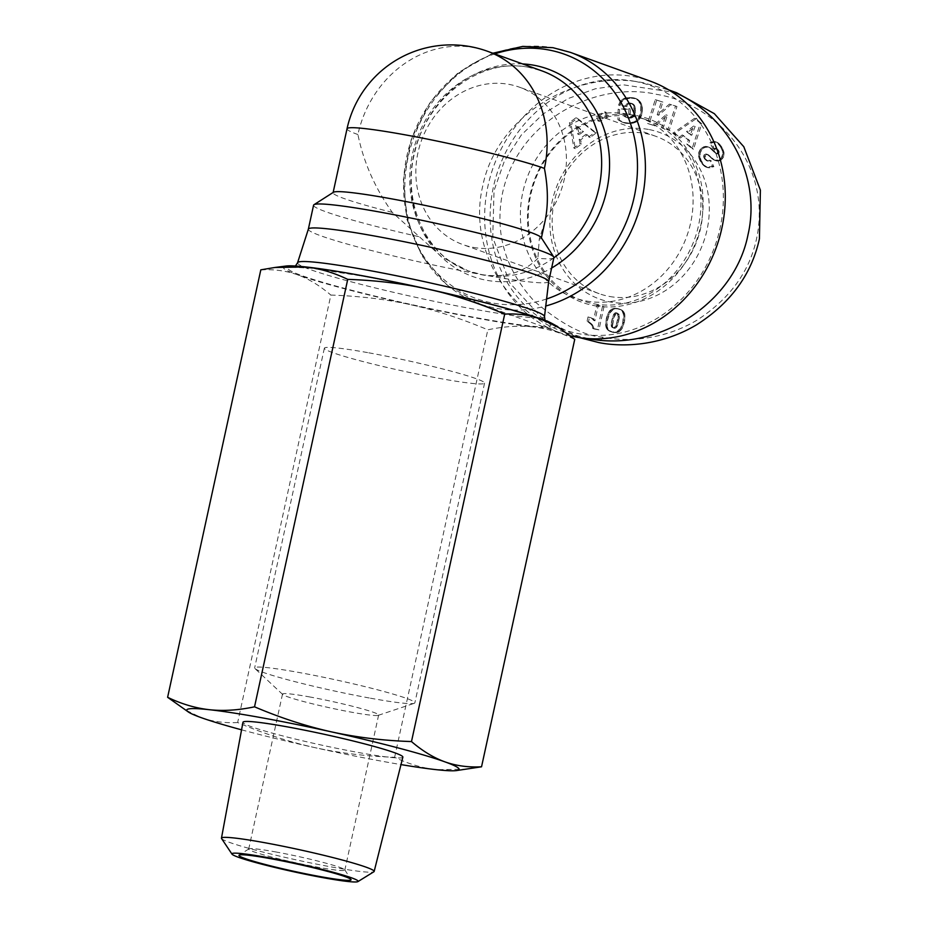 <?xml version="1.0" encoding="UTF-8"?>
<svg xmlns="http://www.w3.org/2000/svg" width="928" height="928" viewBox="0 0 928 928"><rect width="100%" height="100%" fill="white"/><g stroke="black" fill="none" stroke-linecap="round" stroke-linejoin="round"><path stroke-width="0.7" stroke-dasharray="4.64 3.48" d="M548.668 281.578L548.668 281.555A122.983 8.364 12.3 0 1 548.668 281.578A122.983 8.364 12.3 0 1 482.038 274.653A122.983 8.364 12.3 0 1 308.351 229.181L308.351 229.158M553.9 257.601A122.983 8.364 12.3 0 1 537.892 258.274C523.67 272.658 505.052 278.11 482.038 274.653L468.141 270.883L441.89 257.033L392.266 212.361C375.016 188.094 363.556 162.168 357.918 134.548A106.581 94.494 109.8 0 1 473.814 47.583A106.581 94.494 109.8 0 1 487.281 51.202M541.221 237.591A106.581 7.25 12.3 0 1 541.36 238.125A106.581 7.25 12.3 0 1 539.272 239.041L537.892 258.274M544.91 221.838L539.272 239.041M570.465 335.855A133.644 118.482 109.8 0 1 559.677 332.607A133.644 118.482 109.8 0 1 490.46 176.1A133.644 118.482 109.8 0 1 633.372 76.606A133.644 118.482 109.8 0 1 650.25 81.142M609.673 296.496A83.624 74.136 -70.2 0 0 699.097 234.227A83.624 74.136 -70.2 0 0 655.783 136.288A83.624 74.136 -70.2 0 0 645.215 133.458A83.624 74.136 -70.2 0 0 555.791 195.715A83.624 74.136 -70.2 0 0 599.105 293.654A83.624 74.136 -70.2 0 0 609.673 296.496M473.35 247.393A83.624 74.136 -70.2 0 0 562.786 185.136A83.624 74.136 -70.2 0 0 519.471 87.197A83.624 74.136 -70.2 0 0 508.904 84.355A83.624 74.136 -70.2 0 0 419.479 146.624A83.624 74.136 -70.2 0 0 462.794 244.551A83.624 74.136 -70.2 0 0 473.35 247.393M648.405 129.433A88.543 78.497 -70.2 0 0 552.114 201.678A88.543 78.497 -70.2 0 0 610.763 302.052A88.543 78.497 -70.2 0 0 707.055 229.808A88.543 78.497 -70.2 0 0 648.405 129.433M594.21 303.85A95.92 85.04 -70.2 0 0 696.789 232.429A95.92 85.04 -70.2 0 0 647.106 120.095A95.92 85.04 -70.2 0 0 634.984 116.835A95.92 85.04 -70.2 0 0 532.405 188.256A95.92 85.04 -70.2 0 0 582.088 300.591A95.92 85.04 -70.2 0 0 594.21 303.85M586.357 301.02A95.92 85.04 -70.2 0 0 688.936 229.599A95.92 85.04 -70.2 0 0 639.253 117.264A95.92 85.04 -70.2 0 0 627.131 114.016A95.92 85.04 -70.2 0 0 524.552 185.426A95.92 85.04 -70.2 0 0 574.246 297.772A95.92 85.04 -70.2 0 0 586.357 301.02M594.581 305.706A97.568 86.501 -70.2 0 0 700.663 226.096A97.568 86.501 -70.2 0 0 636.051 115.501A97.568 86.501 -70.2 0 0 529.958 195.112A97.568 86.501 -70.2 0 0 594.581 305.706M579.64 337.653L541.964 317.944L509.866 283.028L492.756 237.429L494.032 190.623L504.414 161.02L521.42 134.885L543.251 113.877L568.342 98.472L595.289 88.798L622.885 84.75L676.686 92.765M588.097 338.592L565.372 332.549C505.342 311.959 468.454 246.86 482.618 186.516C496.028 117.891 572.576 68.417 643.197 82.731L668.96 90.051M634.276 81.246A129.537 114.84 -70.2 0 0 493.418 186.946A129.537 114.84 -70.2 0 0 579.211 333.79A129.537 114.84 -70.2 0 0 720.082 228.091A129.537 114.84 -70.2 0 0 634.276 81.246M467.515 769.15L436.415 769.683C422.426 768.106 408.494 763.964 394.632 757.271C366.49 756.343 339.776 753.095 314.476 747.55C289.2 741.901 263.598 733.561 237.661 722.529L330.867 295.069C359.588 296.067 386.303 299.315 411.011 304.79C435.731 310.254 461.332 318.594 487.826 329.811C504.229 326.378 519.274 325.415 532.95 326.923A139.374 9.477 12.3 0 1 480.112 318.791A139.374 9.477 12.3 0 1 411.011 304.79A139.374 9.477 12.3 0 1 297.505 274.804A139.374 9.477 12.3 0 1 286.056 266.034M402.856 757.144A81.826 5.568 12.3 0 1 358.521 752.527A81.826 5.568 12.3 0 1 242.962 722.274M221.583 838.552A78.138 5.313 -167.7 0 0 331.818 867.03A78.138 5.313 -167.7 0 0 373.891 871.752M309.163 696.847A49.196 3.341 12.3 0 1 378.636 715.036A49.196 3.341 12.3 0 1 378.241 715.337A49.196 3.341 12.3 0 1 351.979 712.275A49.196 3.341 12.3 0 1 282.738 694.515A49.196 3.341 12.3 0 1 282.506 694.074A49.196 3.341 12.3 0 1 309.163 696.847M275.361 851.869A49.196 3.341 12.3 0 1 344.775 869.814A49.196 3.341 12.3 0 1 344.833 870.058A49.196 3.341 12.3 0 1 318.188 867.286A49.196 3.341 12.3 0 1 248.704 849.097A49.196 3.341 12.3 0 1 248.866 848.9A49.196 3.341 12.3 0 1 275.361 851.869M241.558 729.826A139.374 9.477 -167.7 0 0 314.476 747.55A139.374 9.477 -167.7 0 0 383.577 761.54A139.374 9.477 -167.7 0 0 400.977 764.591M368.776 352.814A81.989 5.58 12.3 0 1 484.567 383.136A81.989 5.58 12.3 0 1 440.15 378.52A81.989 5.58 12.3 0 1 324.359 348.197A81.989 5.58 12.3 0 1 368.776 352.814M370.446 698.204A81.989 5.58 -167.7 0 0 414.213 703.32A81.989 5.58 -167.7 0 0 414.862 702.821A81.989 5.58 -167.7 0 0 299.071 672.498A81.989 5.58 -167.7 0 0 254.655 667.882A81.989 5.58 -167.7 0 0 255.038 668.612A81.989 5.58 -167.7 0 0 370.446 698.204M553.598 324.371A139.374 9.477 12.3 0 1 532.95 326.923C546.638 328.419 560.57 332.56 574.745 339.335M237.661 722.529C224.495 723.225 212.268 721.578 200.97 717.564L183.466 708.957M394.632 757.271L487.826 329.811M260.814 269.839C274.247 269.166 286.485 270.814 297.505 274.804C308.537 278.76 319.661 285.522 330.867 295.069M587.122 321.111L588.027 316.935A9.64 8.549 109.8 0 1 589.686 317.33A9.64 8.549 109.8 0 1 593.502 320.322L596.808 305.138L602.55 306.182L597.493 329.347L592.806 328.489L591.078 324.429L587.122 321.111L592.041 324.359L594.233 329.011L598.931 329.858L603.977 306.692L598.235 305.648L594.929 320.833L593.502 320.322M594.929 320.833A9.64 8.549 -70.2 0 0 591.113 317.852A9.64 8.549 -70.2 0 0 589.454 317.457L588.549 321.622M589.454 317.457L588.027 316.935M598.235 305.648L596.808 305.138M603.977 306.692L602.55 306.182M598.931 329.858L597.493 329.347M594.233 329.011L592.806 328.489M593.966 327.944L592.54 327.433M593.595 326.876L592.168 326.366M593.108 325.879L591.681 325.357M592.505 324.939L591.078 324.429M592.041 324.359L590.614 323.849M591.356 323.663L589.93 323.141M590.544 322.967L589.106 322.445M589.605 322.294L588.178 321.784M620.519 328.361L616.807 331.725L612.167 332.004L607.492 329.811L605.59 325.345L606.552 317.399L609.58 310.799L613.791 308.328L618.477 308.734L622.027 310.857L623.477 314.372L622.758 322.561L620.519 328.361L621.957 328.872L624.625 320.926L624.73 313.931L621.957 310.114L617.352 308.769L613.199 309.546L609.777 313.154L607.353 320.821L607.144 326.865L608.919 330.322L613.594 332.526L618.234 332.236L621.957 328.872M621.331 329.823L619.904 329.312M620.507 330.716L619.08 330.206M619.591 331.482L618.164 330.971M619.22 331.737L617.793 331.226M618.234 332.236L616.807 331.725M617.097 332.584L615.67 332.062M616.865 332.618L615.438 332.096M615.89 332.711L614.464 332.201M614.8 332.688L613.373 332.178M613.594 332.526L612.167 332.004M612.631 332.317L611.204 331.795M611.517 331.946L610.09 331.435M610.52 331.516L609.093 330.994M609.661 330.971L608.223 330.461M608.919 330.322L607.492 329.811M608.281 329.591L606.854 329.08M607.77 328.756L606.344 328.245M607.666 328.57L606.239 328.048M607.364 327.758L605.938 327.236M607.144 326.865L605.717 326.343M607.016 325.856L605.59 325.345M606.97 324.754L605.543 324.243M607.016 323.536L605.59 323.025M607.144 322.225L605.717 321.714M607.353 320.821L605.926 320.299M607.654 319.302L606.228 318.78M607.678 319.162L606.251 318.64M607.979 317.91L606.552 317.399M608.327 316.738L606.9 316.216M608.698 315.613L607.272 315.091M609.116 314.557L607.689 314.047M609.209 314.372L607.782 313.85M609.777 313.154L608.35 312.632M610.38 312.133L608.954 311.622M611.007 311.321L609.58 310.799M611.366 310.926L609.94 310.416M612.248 310.161L610.821 309.639M613.199 309.546L611.772 309.024M614.208 309.094L612.782 308.583M614.266 309.082L612.84 308.56M615.218 308.85L613.791 308.328M616.238 308.746L614.812 308.224M617.352 308.769L615.925 308.258M618.57 308.943L617.143 308.432M618.686 308.966L617.259 308.444M619.904 309.244L618.477 308.734M620.994 309.639L619.568 309.128M621.957 310.114L620.53 309.604M622.769 310.694L621.342 310.184M623.454 311.367L622.027 310.857M624.01 312.133L622.584 311.622M624.428 312.991L623.001 312.481M624.474 313.084L623.048 312.574M624.73 313.931L623.303 313.42M624.904 314.882L623.477 314.372M625.008 315.903L623.581 315.392M625.02 317.028L623.593 316.518M624.985 318.223L623.558 317.712M624.834 319.534L623.407 319.023M624.625 320.926L623.198 320.415M624.335 322.41L622.897 321.888M624.184 323.072L622.758 322.561M623.871 324.255L622.444 323.733M623.488 325.403L622.062 324.893M623.071 326.517L621.644 326.006M622.607 327.607L621.18 327.097M622.537 327.758L621.11 327.248M617.12 313.188L615.6 312.713L613.791 314.058L611.506 321.506L611.401 326.54L612.886 327.758L614.464 327.422L616.18 324.754L617.596 319.29L618.025 316.007L617.12 313.188L618.964 314.209L619.394 317.388L617.607 325.276L615.89 327.932L614.313 328.28L612.828 327.062L612.561 325.542L614.034 317.353L616.111 313.606L618.547 313.699M617.619 313.258L616.192 312.736M617.027 313.235L615.6 312.713M616.111 313.606L614.684 313.096M615.287 314.488L613.86 313.977M615.218 314.569L613.791 314.058M614.823 315.276L613.396 314.754M614.417 316.193L612.99 315.682M614.034 317.353L612.608 316.842M613.652 318.71L612.225 318.2M613.28 320.299L611.854 319.789M613.246 320.438L611.819 319.928M612.932 322.028L611.506 321.506M612.724 323.396L611.297 322.886M612.596 324.568L611.169 324.058M612.561 325.542L611.134 325.032M612.619 326.308L611.192 325.798M612.828 327.062L611.401 326.54M613.408 327.874L611.981 327.352M614.313 328.28L612.886 327.758M614.962 328.292L613.536 327.781M615.89 327.932L614.464 327.422M616.737 327.097L615.31 326.575M616.842 326.934L615.415 326.424M617.236 326.215L615.809 325.705M617.607 325.276L616.18 324.754M617.99 324.116L616.563 323.605M618.373 322.724L616.946 322.213M618.744 321.123L617.317 320.601M619.022 319.8L617.596 319.29M619.254 318.49L617.816 317.979M619.394 317.388L617.955 316.877M619.452 316.518L618.025 316.007M619.44 316.413L618.013 315.903M619.324 315.137L617.897 314.627M618.964 314.209L617.538 313.699M682.277 134.92L679.006 137.483L673.473 132.762L694.562 118.308L700.327 123.227L692.091 148.654L686.685 144.049L688.286 140.047L682.277 134.92L689.713 140.557L688.112 144.559L693.518 149.176L701.754 123.749L696 118.83L674.9 133.272L680.433 137.994L683.704 135.43M680.433 137.994L679.006 137.483M674.9 133.272L673.473 132.762M696 118.83L694.562 118.308M701.754 123.749L700.327 123.227M693.518 149.176L692.091 148.654M688.112 144.559L686.685 144.049M689.713 140.557L688.286 140.047M693.703 125.988L686.546 131.556L690.304 134.757L693.703 125.988L695.13 126.498L691.731 135.279L687.973 132.066L695.13 126.498M687.973 132.066L686.546 131.556M691.731 135.279L690.304 134.757M629.219 97.533L634.555 98.066L638.557 100.862L640.807 106.036L640.622 113.297L637.965 118.958L634.3 121.823L628.465 123.064L622.63 122.287L617.932 119.689L618.176 109.168L628.929 108.564L628.801 113.703L624.15 113.958L624.103 116.29L627.641 117.636L629.973 117.462L632.583 115.733L634.102 109.782L633.314 105.212L631.307 103.263L627.583 103.31L625.252 106.047L618.582 105.108L620.496 101.048L623.86 98.472L629.219 97.533L630.646 98.055L624.045 99.644L621.308 102.451L620.008 105.63L626.678 106.558L629.022 103.832L632.734 103.774L635.112 106.627L635.262 113.158L633.256 117.009L631.4 117.972L628.047 117.96L625.53 116.8L625.576 114.48L630.228 114.214L630.356 109.075L619.602 109.678L619.359 120.199L625.634 123.273L632.71 123.285L638.65 120.304L641.747 114.921L642.396 107.683L640.598 102.231L636.782 98.902L630.646 98.055M631.864 98.008L630.437 97.498M633.024 98.043L631.597 97.533M634.102 98.148L632.676 97.637M635.088 98.322L633.662 97.811M635.982 98.577L634.555 98.066M636.782 98.902L635.355 98.38M637.629 99.342L636.202 98.832M638.487 99.934L637.06 99.424M639.276 100.618L637.849 100.108M639.984 101.384L638.557 100.862M640.598 102.231L639.172 101.72M641.132 103.182L639.705 102.66M641.283 103.472L639.856 102.962M641.677 104.446L640.25 103.924M641.99 105.467L640.564 104.957M642.234 106.546L640.807 106.036M642.396 107.683L640.97 107.172M642.489 108.878L641.062 108.356M642.489 110.13L641.062 109.608M642.489 110.223L641.062 109.713M642.408 111.464L640.981 110.954M642.257 112.671L640.83 112.149M642.048 113.819L640.622 113.297M641.747 114.921L640.32 114.411M641.376 115.988L639.949 115.478M640.923 117.021L639.496 116.499M640.68 117.531L639.253 117.009M640.065 118.552L638.638 118.03M639.392 119.468L637.965 118.958M638.65 120.304L637.223 119.782M637.814 121.046L636.388 120.536M636.91 121.696L635.483 121.174M636.596 121.881L635.17 121.371M635.738 122.345L634.3 121.823M634.798 122.728L633.372 122.218M633.789 123.03L632.362 122.519M632.71 123.285L631.284 122.763M631.562 123.459L630.135 122.948M630.344 123.563L628.917 123.041M629.892 123.586L628.465 123.064M628.732 123.586L627.305 123.076M627.641 123.552L626.214 123.041M626.609 123.436L625.182 122.914M625.634 123.273L624.208 122.751M624.73 123.03L623.303 122.519M624.057 122.809L622.63 122.287M623.198 122.461L621.772 121.951M622.294 122.032L620.867 121.522M621.354 121.498L619.927 120.988M620.38 120.907L618.953 120.385M619.359 120.199L617.932 119.689M619.602 109.678L618.176 109.168M630.356 109.075L628.929 108.564M630.228 114.214L628.801 113.703M625.576 114.48L624.15 113.958M625.53 116.8L624.103 116.29M626.075 117.125L624.648 116.603M627.05 117.601L625.623 117.09M627.92 117.926L626.493 117.404M628.047 117.96L626.62 117.438M629.068 118.146L627.641 117.636M630.135 118.169L628.708 117.659M630.286 118.169L628.859 117.647M631.4 117.972L629.973 117.462M632.397 117.578L630.97 117.067M633.256 117.009L631.829 116.499M634.01 116.244L632.583 115.733M634.137 116.046L632.71 115.536M634.613 115.234L633.186 114.724M634.984 114.283L633.557 113.773M635.262 113.158L633.836 112.648M635.436 111.87L634.01 111.36M635.518 110.444L634.091 109.933M635.529 110.293L634.102 109.782M635.494 108.901L634.068 108.39M635.344 107.694L633.917 107.172M635.112 106.627L633.685 106.117M634.74 105.734L633.314 105.212M634.288 104.992L632.861 104.47M633.58 104.284L632.154 103.774M632.734 103.774L631.307 103.263M631.771 103.518L630.344 102.996M630.68 103.46L629.254 102.938M630.054 103.518L628.627 103.008M629.022 103.832L627.583 103.31M628.128 104.342L626.702 103.832M627.862 104.574L626.435 104.064M627.177 105.456L625.75 104.945M626.678 106.558L625.252 106.047M620.008 105.63L618.582 105.108M620.322 104.586L618.895 104.075M620.786 103.472L619.359 102.962M621.308 102.451L619.881 101.941M621.922 101.558L620.496 101.048M622.328 101.071L620.902 100.56M623.14 100.294L621.714 99.772M624.045 99.644L622.618 99.122M625.043 99.11L623.616 98.588M625.286 98.994L623.86 98.472M626.098 98.716L624.672 98.194M627.05 98.484L625.623 97.974M628.117 98.298L626.678 97.776M629.323 98.136L627.896 97.626M579.153 139.42L580.128 143.457L573.922 148.132L569.398 122.658L575.87 117.786L594.836 132.391L588.77 136.95L585.904 134.34L579.153 139.42L580.58 139.931L587.331 134.862L590.196 137.472L596.263 132.901L577.297 118.297L570.824 123.18L575.348 148.642L581.554 143.968L580.58 139.931M581.554 143.968L580.128 143.457M575.348 148.642L573.922 148.132M570.824 123.18L569.398 122.658M577.297 118.297L575.87 117.786M596.263 132.901L594.836 132.391M590.196 137.472L588.77 136.95M587.331 134.862L585.904 134.34M575.731 125.373L577.854 134.166L582.076 130.987L575.731 125.373L583.503 131.509L579.281 134.676L577.158 125.883M579.281 134.676L577.854 134.166M583.503 131.509L582.076 130.987M606.425 116.568L597.945 120.872L596.205 116.081L604.685 111.789L606.425 116.568L607.852 117.09L606.112 112.3L597.632 116.592L599.372 121.382L607.852 117.09M599.372 121.382L597.945 120.872M597.632 116.592L596.205 116.081M606.112 112.3L604.685 111.789M655.284 99.644L661.455 101.581L657.186 114.759L669.424 104.098L675.526 106.012L667.812 129.816L661.652 127.878L665.898 114.805L653.741 125.384L647.57 123.447L655.284 99.644L656.711 100.154L648.997 123.958L655.168 125.895L667.325 115.316L663.079 128.389L669.239 130.326L676.953 106.534L670.851 104.609L658.613 115.269L662.882 102.103L656.711 100.154M662.882 102.103L661.455 101.581M658.613 115.269L657.186 114.759M670.851 104.609L669.424 104.098M676.953 106.534L675.526 106.012M669.239 130.326L667.812 129.816M663.079 128.389L661.652 127.878M667.325 115.316L665.898 114.805M655.168 125.895L653.741 125.384M648.997 123.958L647.57 123.447M720.464 146.647L722.17 150.255L722.634 154.245L721.369 157.772L719.096 159.883L714.514 160.266L707.008 154.315L704.538 154.442L708.435 154.837L714.363 159.976L718.55 161.089L722.796 158.282L724.026 152.656L721.891 147.169L720.464 146.647L716.868 142.448L713.818 141.474L709.908 142.692L712.994 148.782L715.465 148.329L717.251 149.953L717.762 151.914L717.019 153.259L715.268 153.085L709.816 147.946L706.881 146.496L703.215 146.949L700.338 149.315L698.784 152.436L698.506 155.881L699.816 160.184L702.763 164.697L706.579 167.226L712.426 166.193L709.688 160.208L711.115 160.718L706.73 160.869L709.688 160.208M722.112 147.54L720.685 147.03M722.715 148.677L721.288 148.167M723.214 149.756L721.787 149.234M723.596 150.777L722.17 150.255M723.875 151.74L722.436 151.229M724.026 152.656L722.599 152.146M724.107 153.572L722.68 153.062M724.06 154.767L722.634 154.245M723.886 155.869L722.448 155.359M723.538 156.902L722.112 156.38M723.364 157.261L721.938 156.751M722.796 158.282L721.369 157.772M722.088 159.175L720.662 158.665M721.253 159.918L719.826 159.407M720.522 160.405L719.096 159.883M719.536 160.846L718.11 160.335M718.55 161.089L717.124 160.579M717.541 161.124L716.114 160.602M716.52 160.95L715.094 160.44M715.94 160.776L714.514 160.266M715.163 160.44L713.736 159.918M714.363 159.976L712.924 159.454M713.516 159.372L712.089 158.862M712.634 158.676L711.208 158.166M711.73 157.841L710.303 157.331M710.129 156.229L708.702 155.718M709.201 155.382L707.774 154.872M708.435 154.837L707.008 154.315M707.809 154.547L706.382 154.036M707.008 154.489L705.582 153.978M705.106 156.623L703.668 156.101L703.795 157.516L705.698 159.129L705.489 155.521L704.062 154.999L704.538 154.442M703.668 156.101L704.062 154.999M705.071 156.983L703.644 156.472M705.222 158.027L703.795 157.516M705.698 159.129L708.157 161.379M704.271 158.618L706.73 160.869M721.891 147.169L717.1 142.32L714.258 142.065L711.335 143.214L714.421 149.304L716.892 148.851L718.678 150.464L719.188 152.424L717.448 153.978L711.242 148.457L708.308 147.018L704.642 147.459L701.765 149.826L700.211 152.946L699.979 156.623L701.255 160.706L704.201 165.219L708.006 167.736L713.852 166.715L711.115 160.718M713.852 166.715L712.426 166.193M710.036 167.829L708.609 167.318M709.015 167.84L707.588 167.33M708.006 167.736L706.579 167.226M707.159 167.481L705.732 166.97M706.417 167.121L704.99 166.611M705.674 166.622L704.248 166.112M704.932 165.996L703.505 165.474M704.201 165.219L702.763 164.697M703.459 164.302L702.032 163.792M702.705 163.247L701.278 162.736M701.974 162.064L700.547 161.553M701.823 161.797L700.396 161.286M701.255 160.706L699.816 160.184M700.779 159.639L699.352 159.129M700.408 158.618L698.981 158.096M700.141 157.598L698.714 157.087M699.979 156.623L698.552 156.101M699.944 156.391L698.506 155.881M699.886 155.22L698.459 154.709M699.979 154.06L698.552 153.549M700.211 152.946L698.784 152.436M699.167 151.334L700.594 151.844L699.167 151.357M701.127 150.788L699.689 150.278M701.765 149.826L700.338 149.315M702.508 148.979L701.081 148.468M703.389 148.236L701.962 147.726M703.679 148.016L702.252 147.506M704.642 147.459L703.215 146.949M705.651 147.088L704.224 146.566M706.695 146.891L705.268 146.38M707.333 146.879L705.906 146.369M708.308 147.018L706.881 146.496M709.305 147.332L707.878 146.821M710.326 147.854L708.899 147.332M710.581 148.016L709.154 147.494M711.242 148.457L709.816 147.946M711.95 149.025L710.523 148.515M712.716 149.71L711.289 149.199M713.551 150.498L712.124 149.988M714.456 151.392L713.029 150.87M715.801 152.807L714.374 152.296M716.694 153.607L715.268 153.085M717.356 153.944L715.929 153.433M717.448 153.978L716.022 153.456M718.446 153.77L717.019 153.259M718.759 153.468L717.332 152.958M719.188 152.424L717.762 151.914M719.142 151.589L717.715 151.067M718.678 150.464L717.251 149.953M718.434 150.104L717.008 149.594M717.704 149.292L716.277 148.782M716.892 148.851L715.465 148.329M716.52 148.782L715.094 148.271M715.534 148.851L714.108 148.341M714.421 149.304L712.994 148.782M711.335 143.214L709.908 142.692M712.159 142.773L710.732 142.262M713.226 142.332L711.799 141.822M714.258 142.065L712.832 141.555M715.244 141.996L713.818 141.474M716.207 142.065L714.769 141.543M717.1 142.32L715.674 141.81M717.541 142.506L716.114 141.984M718.295 142.958L716.868 142.448M719.049 143.527L717.622 143.016M719.78 144.246L718.353 143.724M720.499 145.081L719.072 144.571M721.218 146.056L719.792 145.545M603.096 337.224C583.956 336.029 560.953 323.965 534.087 301.02C506.386 270.593 495.54 236.35 501.549 198.302C514.158 122.229 595.068 80.052 657.059 94.447C715.14 103.774 767.85 160.463 758.13 229.912C752.817 267.148 732.389 297.262 696.847 320.264C659.715 342.246 621.888 341.063 603.096 337.224L598.85 342.583M392.266 212.361A106.581 7.25 12.3 0 1 333.082 192.711A106.581 7.25 12.3 0 1 333.43 192.282M418.725 236.64A122.983 8.364 12.3 0 1 313.571 205.204M357.918 134.548A106.581 7.25 12.3 0 1 347.026 128.772M528.345 67.222A106.581 94.494 109.8 0 1 541.813 70.841L528.902 67.373C482.386 57.165 426.961 96.802 414.793 152.157C401.302 203.441 427.425 257.636 469.58 271.405A106.581 94.494 109.8 0 1 414.375 146.578A106.581 94.494 109.8 0 1 528.345 67.222M553.842 257.856A106.581 94.494 109.8 0 1 483.036 275.013A106.581 94.494 109.8 0 1 469.58 271.405L468.13 270.883M522.568 63.916A110.328 97.823 -70.2 0 0 412.531 161.379A110.328 97.823 -70.2 0 0 486.782 280.314A110.328 97.823 -70.2 0 0 551.615 268.041M570.384 52.374A133.644 118.482 -70.2 0 0 553.494 47.838A133.644 118.482 -70.2 0 0 410.594 147.343A133.644 118.482 -70.2 0 0 479.811 303.839A133.644 118.482 -70.2 0 0 496.689 308.374A133.644 118.482 -70.2 0 0 545.757 306.02M546.592 298.978A129.897 115.153 109.8 0 1 492.942 303.085A129.897 115.153 109.8 0 1 403.61 185.31A129.897 115.153 109.8 0 1 494.74 53.894M297.575 262.74A126.37 8.596 -167.7 0 0 476.029 309.523A126.37 8.596 -167.7 0 0 544.504 316.576M360.888 275.848A134.525 9.152 12.3 0 1 537.138 318.304A134.525 9.152 12.3 0 1 478.001 318.026A134.525 9.152 12.3 0 1 301.751 275.57A134.525 9.152 12.3 0 1 360.888 275.848M621.284 329.869L619.858 329.347M710.778 156.89L709.352 156.38M707.902 167.713L706.475 167.191M715.418 152.401L713.992 151.89M492.872 53.221L458.351 72.535L430.337 101.941L411.429 138.597L403.367 179.011L406.951 219.414L421.938 255.942L447.006 285.082L479.811 303.839L559.677 332.607M655.783 136.288L519.471 87.197M647.106 120.095L639.253 117.264M576.775 336.655L565.361 332.549M378.636 715.036L344.833 870.058M344.775 869.814L351.028 879.512M484.567 383.136L414.862 702.821M378.241 715.337L414.213 703.32M545.072 320.45L546.569 322.538L545.27 321.784C539.365 318.756 525.492 314.174 503.626 308.038C465.137 297.32 406.394 284.084 361.166 275.918L310.88 268.169L293.213 267.299L295.44 266.023M282.738 694.515L255.038 668.612M324.359 348.197L254.655 667.882M248.866 848.9L239.146 855.106M282.506 694.074L248.704 849.097M591.113 317.852L589.686 317.33M665.272 88.659L668.705 89.9M582.088 300.591L574.246 297.772M599.105 293.654L462.794 244.551"/><path stroke-width="1.39" d="M374.982 236.095A122.983 8.364 12.3 0 1 548.68 281.52L553.9 257.601A122.983 8.364 12.3 0 0 553.738 256.986A122.983 8.364 12.3 0 0 380.213 212.129A122.983 8.364 12.3 0 0 313.977 204.705A122.983 8.364 12.3 0 0 313.571 205.204L308.351 229.158A122.983 8.364 12.3 0 1 308.363 229.123A122.983 8.364 12.3 0 1 374.982 236.095M313.977 204.705L333.43 192.282A106.581 7.25 12.3 0 1 390.827 198.708A106.581 7.25 12.3 0 1 541.221 237.591L553.738 256.986M544.411 168.409A106.581 94.494 109.8 0 0 487.281 51.202A106.581 106.581 0 0 0 347.026 128.772A106.581 7.25 12.3 0 1 404.77 134.769A106.581 7.25 12.3 0 1 544.411 168.409C548.181 187.897 548.344 205.714 544.91 221.838L541.407 237.881M545.757 306.02A133.644 118.482 -70.2 0 0 644.728 182.05A133.644 118.482 -70.2 0 0 570.384 52.374L650.25 81.142A133.644 118.482 109.8 0 1 719.467 237.649A133.644 118.482 109.8 0 1 576.555 337.142A133.644 118.482 109.8 0 1 570.465 335.855M668.705 89.9L676.686 92.765L714.328 113.657L743.804 146.74L760.38 190.112L759.429 238.809C751.576 274.456 730.591 303.143 696.487 324.87C657.616 347.872 618.384 346.562 598.85 342.583L579.64 337.653M668.96 90.051C726.96 111.905 761.807 175.67 748.014 234.691C734.628 303.073 658.555 352.501 588.097 338.592M274.839 267.484L286.056 266.034A139.374 9.477 12.3 0 1 305.938 266.951A139.374 9.477 12.3 0 1 358.788 275.082A139.374 9.477 12.3 0 1 427.878 289.084A139.374 9.477 12.3 0 1 541.384 319.07A139.374 9.477 12.3 0 1 553.598 324.371L558.9 327.677L541.384 319.07C530.352 315.091 518.126 313.444 504.693 314.105C478.198 302.888 452.597 294.547 427.878 289.084C403.17 283.608 376.455 280.36 347.733 279.363C333.558 272.577 319.626 268.436 305.938 266.951L274.839 267.484L260.814 269.839L167.62 697.299C181.482 703.992 195.414 708.122 209.403 709.711C223.416 711.196 238.461 710.233 254.527 706.823C280.465 717.854 306.066 726.195 331.342 731.844A139.374 9.477 -167.7 0 0 262.241 717.843A139.374 9.477 -167.7 0 0 209.403 709.711A139.374 9.477 -167.7 0 0 188.767 712.263A139.374 9.477 -167.7 0 0 200.97 717.564A139.374 9.477 -167.7 0 0 241.558 729.826M221.467 838.158L242.962 722.274A81.826 5.568 12.3 0 1 287.297 726.868A81.826 5.568 12.3 0 1 402.856 757.144L374.158 871.438A78.138 5.313 -167.7 0 0 263.807 842.543A78.138 5.313 -167.7 0 0 221.467 838.158A78.138 5.313 -167.7 0 0 221.583 838.552L232 854.143A64.612 4.396 12.3 0 1 266.904 857.437A64.612 4.396 12.3 0 1 330.53 871.554A64.612 4.396 12.3 0 1 357.93 881.6A64.612 4.396 12.3 0 1 323.153 877.691A64.612 4.396 12.3 0 1 232 854.143M357.93 881.6L373.891 871.752A78.138 5.313 -167.7 0 0 374.158 871.438M320.009 876.566A57.397 3.909 -167.7 0 0 351.028 879.512A57.397 3.909 -167.7 0 0 270.048 858.574A57.397 3.909 -167.7 0 0 239.146 855.106A57.397 3.909 -167.7 0 0 263.54 864.038A57.397 3.909 -167.7 0 0 320.009 876.566M411.487 741.565C422.449 750.961 433.573 757.724 444.848 761.83A139.374 9.477 -167.7 0 0 331.342 731.844C356.642 737.389 383.357 740.637 411.487 741.565L504.693 314.105M481.539 766.795L456.298 770.6A139.374 9.477 -167.7 0 0 444.848 761.83C456.147 765.855 468.373 767.502 481.539 766.795L574.745 339.335L558.9 327.677M400.977 764.591A139.374 9.477 -167.7 0 0 436.415 769.683A139.374 9.477 -167.7 0 0 456.298 770.6M188.767 712.263L167.62 697.299M254.527 706.823L347.733 279.363M487.281 51.202L541.813 70.841A106.581 94.494 109.8 0 1 601.414 155.742A106.581 94.494 109.8 0 1 553.842 257.856M551.615 268.041A110.328 97.823 -70.2 0 0 609.116 154.048A110.328 97.823 -70.2 0 0 533.681 65.204A110.328 97.823 -70.2 0 0 522.568 63.916M494.74 53.894A129.897 115.153 109.8 0 1 548.158 49.857A129.897 115.153 109.8 0 1 637.49 167.504A129.897 115.153 109.8 0 1 546.592 298.978M548.68 281.52L544.504 316.576A126.37 8.596 -167.7 0 0 366.026 269.897A126.37 8.596 -167.7 0 0 297.575 262.74L295.44 266.023M570.384 52.374L552.937 47.688L522.789 46.4L492.872 53.221M544.504 316.576L545.072 320.45M308.363 229.123L297.575 262.74M333.14 192.467L347.026 128.772"/></g></svg>
